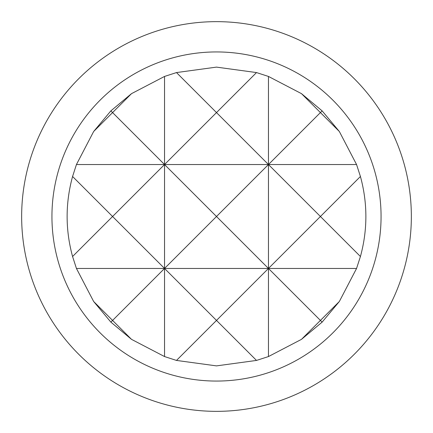 <?xml version="1.0" encoding="UTF-8"?>
<svg xmlns="http://www.w3.org/2000/svg" width="433" height="433" viewBox="0 0 433 433"><rect width="100%" height="100%" fill="white"/><g stroke="black" fill="none" stroke-linecap="round" stroke-linejoin="round"><path stroke-width="0.65" d="M216.5 381.062A164.562 164.562 0 0 0 381.062 216.5A164.562 164.562 0 0 0 216.5 51.938A164.562 164.562 0 0 0 51.938 216.5A164.562 164.562 0 0 0 216.5 381.062M216.5 411.35A194.85 194.85 0 0 0 411.35 216.5A194.85 194.85 0 0 0 216.5 21.65A194.85 194.85 0 0 0 21.65 216.5A194.85 194.85 0 0 0 216.5 411.35M256.509 72.571L216.5 67.115L176.491 72.571L164.54 76.441L131.518 93.642L110.87 110.87L93.642 131.518L76.441 164.54L72.571 176.491C65.313 203.164 65.313 229.836 72.571 256.509L112.58 216.5L164.54 268.46L216.5 216.5L268.46 268.46L320.42 216.5L268.46 164.54L268.46 356.559L301.482 339.358L322.13 322.13L339.358 301.482L356.559 268.46L360.429 256.509C367.687 229.836 367.687 203.164 360.429 176.491L356.559 164.54L339.358 131.518L322.13 110.87L301.482 93.642L268.46 76.441L256.509 72.571L216.5 112.58L268.46 164.54L216.5 216.5L164.54 164.54L164.54 356.559L176.491 360.429L216.5 320.42L256.509 360.429L268.46 356.559M176.491 360.429L216.5 365.885L256.509 360.429M164.54 76.441L164.54 164.54L112.58 216.5L72.571 176.491M360.429 176.491L320.42 216.5L360.429 256.509M301.482 339.358L320.42 320.42L268.46 268.46L216.5 320.42L164.54 268.46L112.58 320.42L131.518 339.358L164.54 356.559M93.642 301.482L110.87 322.13L112.58 320.42L93.642 301.482L76.441 268.46L72.571 256.509M339.358 301.482L320.42 320.42L322.13 322.13M110.87 322.13L131.518 339.358M268.46 76.441L268.46 164.54L320.42 112.58L301.482 93.642M131.518 93.642L112.58 112.58L164.54 164.54L216.5 112.58L176.491 72.571M93.642 131.518L112.58 112.58L110.87 110.87M322.13 110.87L320.42 112.58L339.358 131.518M356.559 268.46L76.441 268.46M356.559 164.54L76.441 164.54"/></g></svg>
